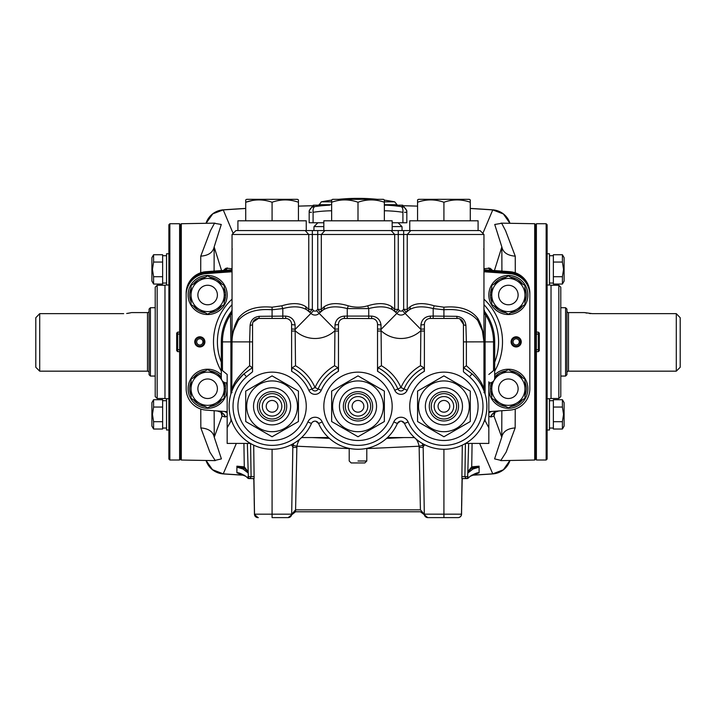 <?xml version="1.0" encoding="UTF-8"?>
<svg xmlns="http://www.w3.org/2000/svg" width="716" height="716" viewBox="0 0 716 716"><rect width="100%" height="100%" fill="white"/><g stroke="black" fill="none" stroke-linecap="round" stroke-linejoin="round"><path stroke-width="1.07" d="M130.939 312.731L126.669 313.492M128.039 313.313L129.175 313.116M130.142 312.919L130.876 312.74M39.702 371.165L35.8 367.263L35.8 317.725L39.702 313.653L39.702 371.165L147.496 371.165L147.496 312.588A1.566 1.566 0 0 0 149.062 311.021M150.423 307.71L150.423 376.052L149.062 374.683L149.062 309.07L150.423 307.71L155.211 307.71M565.577 376.052L565.577 307.71L566.938 309.07L566.938 374.683L565.577 376.052L560.789 376.052M149.062 372.732A1.566 1.566 0 0 0 147.496 371.165M676.298 371.165L676.298 313.653L680.2 317.725L680.2 367.263L676.298 371.165L568.504 371.165A1.566 1.566 0 0 0 566.938 372.732M680.2 317.725L676.298 313.653L592.329 313.653L584.516 312.588L568.504 312.588A1.566 1.566 0 0 1 566.938 311.021M584.516 312.588L585.115 312.74M585.894 312.928L586.744 313.107M589.366 313.492L590.789 313.608M565.577 307.71L560.789 307.71M131.484 312.588L147.496 312.588M150.423 376.052L155.211 376.052M123.671 313.653L39.702 313.653L35.8 317.725M254.162 498.094L254.296 505.666M254.431 513.533L253.956 479.532L254.511 514.178L291.788 514.186L295.583 509.846L420.417 509.846L424.212 514.186A1.951 1.351 164.9 0 0 424.221 514.652L427.703 517.623L458.043 517.623A3.517 3.517 0 0 0 461.552 514.169L462.044 479.532L461.489 514.178L424.328 514.169L424.32 514.849L424.212 514.186M258.351 517.623L257.957 517.623A3.517 3.517 0 0 1 254.449 514.169L254.511 514.178A3.517 3.455 -90 0 0 257.966 517.623M236.352 443.419L223.24 473.849L244.398 475.2M236.898 466.17L236.898 466.671L236.898 466.17L244.281 466.859L243.914 443.419M312.158 437.565L329.405 438.38M206.074 460.469L212.5 469.687L223.24 473.849M227.169 416.193L225.164 416.989L222.067 416.139L221.987 414.125M214.147 410.724L214.245 437.199L222.023 416.112M181.291 460.039L179.814 459.046L179.814 350.67L180.298 350.67L180.298 459.046L180.298 224.717L181.291 223.723L181.291 460.039L215.301 460.63L209.851 452.1L200.838 427.926C208.553 428.535 213.019 431.632 214.245 437.199L221.405 458.884L214.093 460.612M221.11 412.148L222.067 416.139L220.913 411.942L221.459 412.362L217.225 410.948L224.493 411.467L227.169 412.738M225.486 416.936A9.764 9.711 94.2 0 0 217.225 410.948M232.047 271.785A1933.2 1933.2 0 0 0 205.948 273.664A21.48 21.48 0 0 0 186.16 295.082L186.16 388.681A21.48 21.48 0 0 0 205.948 410.098L206.065 410.107M221.566 270.541L214.156 246.922L214.093 271.087M200.713 272.787L200.749 256.167C208.472 255.549 212.938 252.471 214.156 246.922L221.28 224.475L213.556 223.159M200.749 256.167L210.441 230.695L214.549 223.141L181.291 223.723M245.722 208.472L223.24 209.904L233.139 233.389M223.24 209.904L212.786 213.842L206.074 223.294M223.58 270.388L225.979 268.214L232.047 268.679M311.988 205.752L298.438 206.127A1952.729 1952.729 0 0 1 312.033 205.725M186.16 388.681L186.16 293.121A21.48 21.48 0 0 1 205.948 271.713A1933.2 1933.2 0 0 1 226.542 270.2A1933.2 1933.2 0 0 1 231.608 269.86L205.948 271.713L206.029 272.689A20.504 20.504 0 0 0 189.48 283.608M225.164 416.989A9.764 9.657 123.3 0 0 221.459 412.362M205.966 271.964A21.48 15.17 85.6 0 1 208.267 271.534M209.018 272.447A21.48 15.17 85.7 0 1 213.466 271.131M223.884 270.424L223.276 270.424A5.862 5.773 86 0 0 227.563 267.999M231.608 269.86A5.862 5.522 86.3 0 0 232.047 269.807A5.862 5.862 0 0 1 231.608 269.86L231.671 270.836A1932.224 1932.224 0 0 0 226.614 271.167A1932.224 1932.224 0 0 0 206.029 272.689M223.786 270.388L223.786 270.388A5.862 5.442 31.7 0 0 223.929 269.932M224.457 270.165A5.862 5.71 68 0 0 227.061 268.008M223.983 270.317A5.862 5.737 64.5 0 0 225.979 268.214M223.983 270.281A5.862 5.406 36.7 0 0 224.564 269.171M227.169 411.933A21.462 21.462 0 0 0 224.914 411.539L227.169 412.201M483.953 270.8A6.838 6.838 0 0 0 484.329 270.836A1932.224 1932.224 0 0 1 489.386 271.167A1932.224 1932.224 0 0 1 509.971 272.689A20.504 20.504 0 0 1 526.52 283.608M200.838 427.926L200.775 409.033M236.898 472.784C238.312 472.39 241.337 473.58 245.955 476.364L236.898 472.784L236.898 466.671L244.174 468.085L247.843 471.558M247.521 477.903A1.951 1.951 90 0 0 248.989 478.565L249.884 478.565L248.989 478.565A1.951 1.951 0 0 1 247.521 477.912L245.955 476.364L247.521 477.903L248.363 477.84L247.351 443.419M247.861 472.784L242.984 468.998L236.898 467.163M248.363 477.84L249.884 478.565A1.951 1.951 0 0 1 247.933 476.65L251.092 476.659L250.573 443.508M349.211 448.61L296.88 446.22L295.547 511.77L420.453 511.77L424.221 514.652M301.866 437.548C299.467 438.863 297.811 441.754 296.88 446.22L293.077 445.433L293.757 443.41M366.789 448.61L419.12 446.22L420.417 509.846M293.435 443.598A9.764 9.657 -179 0 0 292.844 446.73L291.215 444.779M292.844 446.73L291.672 514.169A3.517 3.517 0 0 1 288.154 517.623A3.517 3.517 0 0 0 291.672 514.169A3.517 3.517 0 0 1 288.154 517.623L272.08 517.623L272.08 449.281M253.706 445.155L254.135 478.565L250.108 478.565L251.092 476.659L254.162 476.668M253.867 478.807A1.951 1.047 164.5 0 0 253.804 479.281L254.538 514.169A3.517 3.499 -90 0 0 258.037 517.623M251.119 478.565L252.587 478.565M296.737 447.428L292.835 447.428L293.077 445.433M242.984 468.998A2.927 0.788 118.6 0 0 244.174 468.085L244.281 466.859L247.396 470.707A2.927 2.184 136 0 0 247.664 472.578M254.44 513.623L254.449 514.169M295.583 509.846L295.547 511.77L288.154 517.623A3.517 3.517 0 0 0 291.672 514.169A3.517 3.517 0 0 1 288.154 517.623A3.517 3.517 0 0 0 291.672 514.169M291.788 514.186L291.68 514.849L291.788 514.186A1.951 1.351 15.1 0 1 291.779 514.652M256.095 517.086L255.576 516.692M255.138 516.2L254.457 514.374L257.957 517.623M291.725 514.849L288.297 517.623M253.231 478.637L253.84 479.532A0.976 0.976 0 0 0 253.804 479.281L253.106 478.601M536.382 349.685L538.334 349.685L538.334 334.068L536.382 334.068L536.186 459.046L535.702 459.046L535.702 224.717L536.382 224.717M536.382 334.068L536.186 224.717L536.186 333.092L535.702 333.092L535.702 224.717L534.709 223.723L534.709 460.039L500.699 460.63L506.149 452.1L515.162 427.926L515.225 409.033M479.648 443.419L492.76 473.849L471.593 475.209M479.102 466.17L479.102 466.671L479.102 466.17L471.719 466.859L472.086 443.419M403.842 437.565L386.595 438.38M501.853 410.724L501.755 437.199L494.595 458.884L501.907 460.612M515.162 427.926C507.402 428.508 502.936 431.596 501.755 437.199L493.977 416.112L494.013 414.125M488.831 416.193L490.836 416.989L493.977 416.112M509.917 460.469L503.384 469.777L492.76 473.849M494.89 412.148L493.933 416.139L495.087 411.942M488.831 412.738L491.507 411.485L498.775 410.948L494.541 412.362A9.764 9.657 56.7 0 0 490.836 416.989M490.514 416.936A9.764 9.711 85.8 0 1 498.775 410.948M404.012 205.752L417.562 206.127A1952.729 1952.729 0 0 0 403.967 205.725M470.278 208.472L492.76 209.904L482.861 233.389M492.42 270.388L490.021 268.214L483.953 268.679M494.434 270.541L501.844 246.922L501.907 271.087M502.444 223.159L494.729 224.484L501.844 246.922C503.062 252.471 507.528 255.549 515.252 256.167L505.577 230.713L501.621 223.141M492.76 209.904L503.384 213.977L509.926 223.294M515.287 272.787L515.252 256.167M483.953 271.785A1933.2 1933.2 0 0 1 510.052 273.664A21.48 21.48 0 0 1 529.84 295.082L529.84 388.681A21.48 21.48 0 0 1 510.052 410.098L509.953 410.098M529.84 388.681L529.84 293.121A21.48 21.48 0 0 0 510.052 271.713A1933.2 1933.2 0 0 0 489.458 270.2A1933.2 1933.2 0 0 0 484.392 269.86L510.052 271.713L509.971 272.689M510.034 271.964A21.48 15.17 94.4 0 0 507.733 271.534M506.982 272.447A21.48 15.17 94.3 0 0 502.534 271.131M484.392 269.86A5.862 5.522 93.7 0 1 483.953 269.807A5.862 5.862 0 0 0 484.392 269.86L484.329 270.836M492.116 270.424L492.724 270.424A5.862 5.773 94 0 1 488.437 267.999M492.214 270.388L492.214 270.388A5.862 5.442 148.3 0 1 492.071 269.932M491.543 270.165A5.862 5.71 112 0 1 488.938 268.008M492.017 270.317A5.862 5.737 115.5 0 1 490.021 268.214M492.017 270.281A5.862 5.406 143.3 0 1 491.436 269.171M488.831 411.933A21.462 21.462 0 0 1 491.087 411.539L488.831 412.201M479.102 472.784C477.688 472.39 474.663 473.58 470.045 476.364L479.102 472.784L479.102 466.671L471.826 468.085L468.157 471.558M462.294 445.155L461.865 478.565L467.011 478.565A1.951 1.951 0 0 0 468.479 477.912L470.045 476.364L468.479 477.903L467.637 477.84L468.649 443.419M468.139 472.784L473.016 468.998L479.102 467.163M468.479 477.903A1.951 1.951 90 0 1 467.011 478.565L466.116 478.565A1.951 1.951 0 0 0 468.067 476.65L464.908 476.659L465.427 443.508M414.134 437.548C416.533 438.863 418.189 441.754 419.12 446.22L422.923 445.433L422.243 443.41M422.565 443.598A9.764 9.657 -1 0 1 423.156 446.73L424.785 444.779M423.156 446.73L424.328 514.169A3.517 3.517 0 0 0 427.846 517.623L427.846 517.623A3.517 3.517 0 0 1 424.328 514.169A3.517 3.517 0 0 0 427.846 517.623A3.517 3.517 0 0 1 424.328 514.169M462.133 478.807A1.951 1.047 15.5 0 1 462.196 479.281L461.462 514.169A3.517 3.499 -90 0 1 457.963 517.623M468.067 476.65A1.951 1.951 0 0 1 466.116 478.565L464.908 476.659L461.838 476.668M464.881 478.565L463.413 478.565M419.263 447.428L423.165 447.428L422.923 445.433M461.838 498.094L461.704 505.666M461.569 513.533L461.489 514.178A3.517 3.455 -90 0 1 458.034 517.623L458.007 517.623M434.156 517.623L427.891 517.623M461.56 513.623L461.552 514.169M473.016 468.998A2.927 0.788 61.4 0 1 471.826 468.085L471.719 466.859L468.604 470.707A2.927 2.184 44 0 1 468.336 472.578M459.905 517.086L460.424 516.692M460.862 516.2L461.202 515.636M424.275 514.849L427.005 517.552M458.696 517.561L458.043 517.623M462.769 478.637L462.16 479.532A0.976 0.976 0 0 1 462.196 479.281L462.894 478.601M204.901 341.792L202.95 341.792L202.798 342.857A3.124 3.124 0 0 1 196.703 341.881A3.124 3.124 0 0 1 202.798 340.905L204.087 340.905A4.368 4.368 0 0 0 195.459 341.881A4.368 4.368 0 0 0 204.087 342.857L204.812 342.857M202.798 340.905L202.95 341.747M202.798 342.857L204.087 342.857M204.633 340.225L204.087 340.905M521.248 341.792L519.297 341.792L519.136 342.857A3.124 3.124 0 0 1 513.05 341.881A3.124 3.124 0 0 1 519.136 340.905L520.425 340.905A4.368 4.368 0 0 0 511.806 341.881A4.368 4.368 0 0 0 520.425 342.857L521.15 342.857M519.136 340.905L519.297 341.747M519.136 342.857L520.425 342.857M520.971 340.225L520.425 340.905M470.278 208.419A1952.729 1952.729 0 0 1 492.76 209.842A19.529 19.529 0 0 1 509.98 223.294M245.722 208.419A1952.729 1952.729 0 0 0 223.24 209.842A19.529 19.529 0 0 0 206.02 223.294M206.02 460.469A19.529 19.529 0 0 0 223.24 473.911A1952.729 1952.729 0 0 0 244.496 475.272M471.504 475.272A1952.729 1952.729 0 0 0 492.76 473.911A19.529 19.529 0 0 0 509.98 460.469M539.309 334.068L538.334 334.068L538.334 332.117L539.309 333.092L539.309 350.67L538.334 351.645L536.382 351.645L536.382 460.021L546.147 460.021L546.147 223.741L547.122 224.717L547.122 398.749L549.467 398.749L549.467 429.994L547.122 429.994L547.122 414.367M560.789 287.205L560.789 396.557L558.838 398.508L558.838 285.245L560.789 287.205M538.334 332.117L536.382 332.117L536.382 223.741L546.147 223.741M547.122 435.901L547.122 444.394M547.122 341.881L547.122 459.046L546.147 460.021M547.122 333.387L547.122 285.013L549.467 285.013L549.467 253.768L547.122 253.768L547.122 269.386M179.618 332.117L179.618 334.068L177.666 334.068L177.666 351.645L176.691 350.67L176.691 333.092L177.666 332.117L179.618 332.117L179.618 223.741L169.853 223.741L169.853 460.021L168.878 459.046L168.878 333.387M155.211 396.557L155.211 287.205L157.162 285.245L157.162 398.508L155.211 396.557M177.666 351.645L179.618 351.645L179.618 460.021L169.853 460.021M168.878 452.888L168.878 444.394M168.878 247.852L168.878 239.359M168.878 341.881L168.878 224.717L169.853 223.741M176.691 349.685L179.618 349.685L179.618 334.068M179.618 349.685L179.618 351.645M329.637 205.188L313.715 205.188L313.715 206.629L314.718 206.629A190.188 164.707 90 0 1 329.637 205.188M392.171 222.766L406.822 222.766L406.822 212.285L404.531 212.33M311.469 212.33L309.178 212.285L309.178 222.766L323.829 222.766M313.715 206.629A5.862 5.809 0 0 0 309.178 212.285L309.178 210.755L313.223 205.188M406.822 212.285L406.822 210.755L406.822 212.285A5.862 5.809 -0 0 0 402.285 206.629L402.285 205.188L386.363 205.188A190.188 164.707 -90 0 1 401.282 206.629L402.285 206.629M384.358 205.188L386.363 205.188L384.358 205.188M401.282 206.629A5.862 2.909 98.5 0 1 402.911 212.285L402.911 222.766M331.642 210.773A184.477 159.766 -90 0 0 313.089 212.285A5.862 2.909 -98.5 0 1 314.718 206.629M384.358 201.831L394.677 201.831A195.271 195.271 0 0 0 384.358 200.14M318.942 205.188L321.323 201.831A195.271 195.271 0 0 1 331.642 200.14M338.498 199.325A195.271 195.271 0 0 1 355.073 198.377L360.927 198.377A195.271 195.271 0 0 1 377.502 199.325M321.323 201.831L331.642 201.831M562.409 276.716L563.546 269.386L562.409 262.056L562.409 254.735L564.11 257.671L564.11 281.102L562.409 284.046L553.37 284.046L553.37 276.716L562.409 276.716L562.409 284.046M562.409 254.735L553.37 254.735L553.37 262.056L562.409 262.056M553.37 283.053L549.467 283.053L553.37 283.053L553.37 255.719L549.467 255.719M562.409 421.697L563.546 414.367L562.409 407.046L562.409 399.716L564.11 402.652L564.11 426.083L562.409 429.027L553.37 429.027L553.37 421.697L562.409 421.697L562.409 429.027M562.409 399.716L553.37 399.716L553.37 407.046L562.409 407.046M549.467 428.043L553.37 428.043L553.37 400.7L549.467 400.7M536.382 459.046L536.186 350.67L535.702 350.67L535.702 459.046L534.709 460.039M153.591 262.056L152.454 269.386L153.591 276.716L153.591 284.046L151.89 281.102L151.89 257.671L153.591 254.735L162.63 254.735L162.63 262.056L153.591 262.056L153.591 254.735M153.591 284.046L162.63 284.046L162.63 276.716L153.591 276.716M166.533 255.719L162.63 255.719L162.63 283.053L166.533 283.053L162.63 283.053M168.878 269.386L168.878 253.768L166.533 253.768L166.533 285.013L168.878 285.013M153.591 407.046L152.454 414.367L153.591 421.697L153.591 429.027L151.89 426.083L151.89 402.652L153.591 399.716L162.63 399.716L162.63 407.046L153.591 407.046L153.591 399.716M153.591 429.027L162.63 429.027L162.63 421.697L153.591 421.697M166.533 400.7L162.63 400.7L162.63 428.043L166.533 428.043M168.878 414.367L168.878 429.994L166.533 429.994L166.533 398.749L168.878 398.749L168.878 414.367M536.382 333.092L536.382 332.117M536.382 350.67L536.382 351.645M179.618 224.717L180.298 224.717L180.298 333.092L179.814 333.092L179.814 224.717L179.618 333.092M179.618 350.67L179.618 459.046M364.838 462.948L351.162 462.948L364.838 462.948L366.789 460.997L366.789 448.368L366.789 460.997L364.838 462.948M512.898 286.373A9.764 9.764 0 0 1 517.006 299.548A9.764 9.764 0 0 1 503.822 303.656A9.764 9.764 0 0 1 499.714 290.472A9.764 9.764 0 0 1 512.898 286.373M512.898 380.098A9.764 9.764 0 0 1 517.006 393.281A9.764 9.764 0 0 1 503.822 397.389A9.764 9.764 0 0 1 499.714 384.206A9.764 9.764 0 0 1 512.898 380.098M212.178 286.373A9.764 9.764 0 0 1 216.286 299.548A9.764 9.764 0 0 1 203.102 303.656A9.764 9.764 0 0 1 198.994 290.472A9.764 9.764 0 0 1 212.178 286.373M212.178 380.098A9.764 9.764 0 0 1 216.286 393.281A9.764 9.764 0 0 1 203.102 397.389A9.764 9.764 0 0 1 198.994 384.206A9.764 9.764 0 0 1 212.178 380.098M252.238 200.525L245.722 202.252L245.722 199.889L246.698 199.325L297.462 199.325L298.438 199.889L298.438 220.805M245.722 220.805L245.722 202.252C254.484 199.155 263.273 199.155 272.08 202.252C280.842 199.155 289.631 199.155 298.438 202.252M237.909 230.57L237.909 220.805L306.251 220.805L306.251 230.57M272.08 202.252L272.08 220.805M286.722 406.321A14.642 14.642 0 0 1 272.08 420.963A14.642 14.642 0 0 1 257.438 406.321A14.642 14.642 0 0 0 272.08 420.963A14.642 14.642 0 0 0 286.722 406.321A14.642 14.642 0 0 0 272.08 391.67A14.642 14.642 0 0 0 257.438 406.321A14.642 14.642 0 0 0 272.08 420.963A14.642 14.642 0 0 0 286.722 406.321M246.698 406.321A25.382 25.382 0 0 0 272.08 431.703A25.382 25.382 0 0 0 297.462 406.321A25.382 25.382 0 0 0 272.08 380.93A25.382 25.382 0 0 0 246.698 406.321M245.722 406.321L245.722 421.536L272.08 436.76L298.438 421.536L298.438 391.097L272.08 375.882L245.722 391.097L245.722 406.321M306.251 406.321A34.171 34.171 0 0 0 272.08 372.15A34.171 34.171 0 0 0 237.909 406.321A34.171 34.171 0 0 0 272.08 440.492A34.171 34.171 0 0 0 306.251 406.321M372.642 406.321A14.642 14.642 0 0 1 358 420.963A14.642 14.642 0 0 1 343.358 406.321A14.642 14.642 0 0 0 358 420.963A14.642 14.642 0 0 0 372.642 406.321A14.642 14.642 0 0 0 358 391.67A14.642 14.642 0 0 0 343.358 406.321A14.642 14.642 0 0 0 358 420.963A14.642 14.642 0 0 0 372.642 406.321M332.618 406.321A25.382 25.382 0 0 0 358 431.703A25.382 25.382 0 0 0 383.382 406.321A25.382 25.382 0 0 0 358 380.93A25.382 25.382 0 0 0 332.618 406.321M331.642 406.321L331.642 421.536L358 436.76L384.358 421.536L384.358 391.097L358 375.882L331.642 391.097L331.642 406.321M392.171 406.321A34.171 34.171 0 0 0 358 372.15A34.171 34.171 0 0 0 323.829 406.321A34.171 34.171 0 0 0 358 440.492A34.171 34.171 0 0 0 392.171 406.321M458.562 406.321A14.642 14.642 0 0 1 443.92 420.963A14.642 14.642 0 0 1 429.278 406.321A14.642 14.642 0 0 0 443.92 420.963A14.642 14.642 0 0 0 458.562 406.321A14.642 14.642 0 0 0 443.92 391.67A14.642 14.642 0 0 0 429.278 406.321A14.642 14.642 0 0 0 443.92 420.963A14.642 14.642 0 0 0 458.562 406.321M418.538 406.321A25.382 25.382 0 0 0 443.92 431.703A25.382 25.382 0 0 0 469.302 406.321A25.382 25.382 0 0 0 443.92 380.93A25.382 25.382 0 0 0 418.538 406.321M417.562 406.321L417.562 421.536L443.92 436.76L470.278 421.536L470.278 391.097L443.92 375.882L417.562 391.097L417.562 406.321M478.091 406.321A34.171 34.171 0 0 0 443.92 372.15A34.171 34.171 0 0 0 409.749 406.321A34.171 34.171 0 0 0 443.92 440.492A34.171 34.171 0 0 0 478.091 406.321M417.562 421.536L418.117 421.858M469.723 421.858L470.278 421.536M331.642 199.997L332.618 199.325L383.382 199.325L384.358 199.889L384.358 220.805M331.642 199.889L331.642 202.252C340.404 199.155 349.193 199.155 358 202.252C366.762 199.155 375.551 199.155 384.358 202.252M323.829 230.57L323.829 220.805L392.171 220.805L392.171 230.57M331.642 202.252L331.642 220.805M358 202.252L358 220.805M470.278 220.805L470.278 202.252C461.471 199.155 452.682 199.155 443.92 202.252C435.113 199.155 426.324 199.155 417.562 202.252L417.562 199.889L418.538 199.325L469.302 199.325L470.278 199.889L470.278 202.252L470.278 199.889M409.749 230.57L409.749 220.805L478.091 220.805L478.091 230.57M417.562 202.252L417.562 220.805M443.92 202.252L443.92 220.805M191.038 288.136A17.963 17.963 0 0 0 191.038 301.884M193.392 305.947A17.963 17.963 0 0 0 205.295 312.82M209.985 312.82A17.963 17.963 0 0 0 221.888 305.947M224.242 301.884A17.963 17.963 0 0 0 225.379 297.829L225.603 295.01L224.242 295.01A16.602 16.602 0 0 1 199.343 309.384A16.602 16.602 0 0 1 199.343 280.636A16.602 16.602 0 0 1 224.242 295.01L224.242 304.595L207.64 314.181L191.038 304.595L191.038 285.433L207.64 275.848L224.242 285.433L224.242 295.01M225.603 295.01A17.963 17.963 0 0 0 224.242 288.136M221.888 284.073A17.963 17.963 0 0 0 209.985 277.199M205.295 277.199A17.963 17.963 0 0 0 193.392 284.073M225.379 297.829L224.242 297.829M224.242 382.595L224.242 388.743A16.602 16.602 0 0 1 199.343 403.117A16.602 16.602 0 0 1 199.343 374.37A16.602 16.602 0 0 1 224.242 388.743L224.242 398.329L207.64 407.914L191.038 398.329L191.038 379.158L207.64 369.581L221.307 377.466M191.038 381.87A17.963 17.963 0 0 0 191.038 395.617M193.392 399.68A17.963 17.963 0 0 0 205.295 406.554M209.985 406.554A17.963 17.963 0 0 0 221.888 399.68M224.242 395.617A17.963 17.963 0 0 0 225.379 391.562L225.603 388.743L224.242 388.743M225.603 388.743A17.963 17.963 0 0 0 224.556 382.693M221.307 377.09A17.963 17.963 0 0 0 209.985 370.933M205.295 370.933A17.963 17.963 0 0 0 193.392 377.806M225.379 391.562L224.242 391.562M524.962 295.01A16.602 16.602 0 0 1 500.063 309.384A16.602 16.602 0 0 1 500.063 280.636A16.602 16.602 0 0 1 524.962 295.01L524.962 304.595L508.36 314.181L491.758 304.595L491.758 285.433L508.36 275.848L524.962 285.433L524.962 295.01M524.962 288.136A17.963 17.963 0 0 1 524.962 301.884M522.608 305.947A17.963 17.963 0 0 1 510.705 312.82M506.015 312.82A17.963 17.963 0 0 1 494.112 305.947M491.758 301.884A17.963 17.963 0 0 1 490.397 295.01L491.758 295.01M491.758 288.136A17.963 17.963 0 0 0 490.621 292.191L491.758 292.191M494.112 284.073A17.963 17.963 0 0 1 506.015 277.199M510.705 277.199A17.963 17.963 0 0 1 522.608 284.073M490.621 292.191L490.397 295.01M494.693 377.466L508.36 369.581L524.962 379.158L524.962 388.743A16.602 16.602 0 0 1 500.063 403.117A16.602 16.602 0 0 1 500.063 374.37A16.602 16.602 0 0 1 524.962 388.743L524.962 398.329L508.36 407.914L491.758 398.329L491.758 382.595M524.962 381.87A17.963 17.963 0 0 1 524.962 395.617M522.608 399.68A17.963 17.963 0 0 1 510.705 406.554M506.015 406.554A17.963 17.963 0 0 1 494.112 399.68M491.758 395.617A17.963 17.963 0 0 1 490.397 388.743L491.758 388.743M491.445 382.693A17.963 17.963 0 0 0 490.621 385.924L491.758 385.924M494.693 377.09A17.963 17.963 0 0 1 506.015 370.933M510.705 370.933A17.963 17.963 0 0 1 522.608 377.806M490.621 385.924L490.397 388.743M494.693 374.799A19.529 19.529 0 0 1 527.889 388.743A19.529 19.529 0 0 1 508.36 408.272A19.529 19.529 0 0 1 489.762 382.783M488.831 295.01A19.529 19.529 0 0 1 508.36 275.49A19.529 19.529 0 0 1 527.889 295.01A19.529 19.529 0 0 1 508.36 314.539A19.529 19.529 0 0 1 488.831 295.01M511.09 341.881A5.075 5.075 0 0 1 516.173 336.797A5.075 5.075 0 0 1 521.248 341.881A5.075 5.075 0 0 1 516.173 346.956A5.075 5.075 0 0 1 511.09 341.881M317.734 230.57L317.734 234.481L483.953 234.481L480.042 230.57L235.958 230.57L232.047 234.481L232.047 341.881C232.1 333.432 234.15 325.619 238.213 318.45C244.97 309.518 256.256 305.768 272.08 307.2L281.862 305.795C292.253 302.608 300.281 302.94 305.947 306.779L308.766 309.348A3.902 3.365 -47.8 0 0 309.724 312.239L306.895 309.903A40.033 40.033 0 0 1 310.923 313.375A5.862 5.862 0 0 0 319.157 313.375A40.033 40.033 0 0 1 323.185 309.903L320.356 312.239L317.734 309.348L317.734 234.481L232.047 234.481M400.235 421.214L397.38 423.487A3.902 3.902 0 0 1 404.54 423.487A42.96 42.96 0 0 0 486.88 406.321A42.96 42.96 0 0 0 472.041 373.841L469.49 376.795A39.058 39.058 0 0 1 451.894 444.555A39.058 39.058 0 0 1 408.12 421.93L408.12 421.93A7.813 7.813 0 0 0 393.8 421.93L393.8 421.93A39.058 39.058 0 0 1 322.2 421.93L322.2 421.93A7.813 7.813 0 0 0 307.88 421.93L307.88 421.93A39.058 39.058 0 0 1 233.022 406.321A39.058 39.058 0 0 1 246.51 376.795L252.551 371.783L252.551 324.303A5.862 5.862 0 0 1 258.413 318.45L252.954 322.164M483.953 304.64A54.676 54.676 0 0 1 494.693 362.171M483.953 234.481L483.953 341.881C483.9 333.432 481.85 325.619 477.787 318.45C471.03 309.518 459.744 305.768 443.92 307.2L434.138 305.795C423.747 302.608 415.719 302.94 410.053 306.779L407.234 309.348A3.902 3.365 -132.2 0 1 406.276 312.239L409.105 309.903A40.033 40.033 0 0 0 405.077 313.375A5.862 5.862 0 0 1 396.843 313.375A40.033 40.033 0 0 0 392.815 309.903L395.644 312.239A40.033 40.033 0 0 1 396.843 313.375A40.033 40.033 0 0 0 392.815 309.903C386.998 306.341 378.97 305.902 368.74 308.578L347.26 308.578C337.03 305.902 329.002 306.341 323.185 309.903A3.902 3.07 -127 0 0 324.133 306.779C329.834 302.94 337.854 302.608 348.218 305.795C354.742 307.638 361.258 307.638 367.782 305.795A3.902 0.931 -103.9 0 0 368.74 308.578L368.74 318.45M221.307 374.799A19.529 19.529 0 0 0 188.111 388.743A19.529 19.529 0 0 0 207.64 408.272A19.529 19.529 0 0 0 226.238 382.783M188.111 295.01A19.529 19.529 0 0 0 207.64 314.539A19.529 19.529 0 0 0 227.169 295.01A19.529 19.529 0 0 0 207.64 275.49A19.529 19.529 0 0 0 188.111 295.01M194.752 341.881A5.075 5.075 0 0 0 199.827 346.956A5.075 5.075 0 0 0 204.91 341.881A5.075 5.075 0 0 0 199.827 336.797A5.075 5.075 0 0 0 194.752 341.881M315.765 421.214L318.62 423.487A3.902 3.902 0 0 0 311.46 423.487A42.96 42.96 0 0 1 229.12 406.321A42.96 42.96 0 0 1 243.959 373.841C236.459 381.816 232.405 387.66 231.805 391.366L232.047 341.881A40.033 40.033 0 0 1 238.213 320.526L237.882 321.072M232.047 304.64A54.676 54.676 0 0 0 221.307 362.171M410.053 306.779A3.902 3.07 -127 0 1 409.105 309.903C414.895 306.341 422.923 305.902 433.18 308.578L433.18 316.078L430.414 316.087C424.91 316.597 421.742 319.533 420.91 324.894L420.489 365.733L423.872 367.738A43.479 43.479 0 0 0 404.057 388.94A3.383 3.383 0 0 1 397.863 388.94A43.479 43.479 0 0 0 378.048 367.738L381.431 365.733L381.01 324.894C380.169 319.524 377.001 316.588 371.506 316.087L371.667 318.45A5.862 5.862 0 0 1 377.529 324.303L377.529 371.291A40.105 40.105 0 0 1 394.758 390.292A6.766 6.766 0 0 0 407.162 390.292A40.105 40.105 0 0 1 424.391 371.291L424.391 324.303A5.862 5.862 0 0 1 430.253 318.45L457.587 318.45A5.862 5.862 0 0 1 463.449 324.303L463.449 371.783L469.49 376.795M372.839 318.566L344.333 318.45A5.862 5.862 0 0 0 338.471 324.303L338.471 371.291A40.105 40.105 0 0 0 321.242 390.292A6.766 6.766 0 0 1 308.838 390.292A40.105 40.105 0 0 0 291.609 371.291L291.609 324.303A5.862 5.862 0 0 0 285.747 318.45L258.413 318.45A3.902 1.002 -90 0 0 259.299 316.329L285.586 316.087C291.09 316.597 294.258 319.533 295.09 324.894L295.511 365.733L292.128 367.738A43.479 43.479 0 0 1 311.943 388.94A3.383 3.383 0 0 0 318.137 388.94A43.479 43.479 0 0 1 337.952 367.738L334.569 365.733L334.99 324.894C335.831 319.524 338.999 316.588 344.494 316.087L371.506 316.087M232.056 341.237L232.047 341.881L230.901 341.881L230.463 314.852A49.628 49.628 0 0 0 222.452 341.881L230.901 341.881L230.901 394.06M305.947 306.779A3.902 3.07 -53 0 0 306.895 309.903C301.105 306.341 293.077 305.902 282.82 308.578L272.08 309.777C256.605 308.569 245.32 312.158 238.213 320.526A3.902 2.524 -147.8 0 0 238.213 318.45M233.738 330.389L238.213 320.526A40.033 40.033 0 0 0 232.047 341.881L249.624 341.881L250.099 325.395C250.797 320.034 253.867 317.018 259.299 316.329M231.331 419.934L230.901 421.16L230.901 418.574M250.421 443.419L227.169 443.419L227.169 427.774L230.901 421.16M205.948 410.098A1933.2 1933.2 0 0 0 227.169 411.646M312.606 421.993L314.315 421.214M393.8 421.93L397.38 423.487A42.96 42.96 0 0 1 318.62 423.487L322.2 421.93M232.047 392.628A3.902 1.96 20.4 0 1 231.805 391.366A3.902 3.902 0 0 0 232.047 390.014C233.049 383.302 238.902 375.211 249.624 365.733L249.624 341.881L252.551 341.881M246.51 376.795L243.959 373.841L252.327 367.711L249.624 365.733M295.511 365.733A46.862 46.862 0 0 1 315.04 387.589L308.838 390.292M334.569 365.733A46.862 46.862 0 0 0 315.04 387.589L321.242 390.292M252.551 370.145L252.327 367.711M292.128 367.738L291.609 371.291M338.471 371.291L337.952 367.738M289.944 320.213L288.047 318.915M252.65 323.229L252.551 324.303A3.902 1.172 180 0 1 250.099 325.395M338.587 323.176L338.471 324.303A3.902 0.591 180 0 1 334.99 324.894M291.609 331.034L295.511 331.034A29.293 29.293 0 0 0 334.569 331.034L338.471 331.034M344.494 316.087L344.333 318.45M285.586 316.087L285.747 318.45M295.09 324.894A3.902 0.591 -0 0 1 291.609 324.303M221.307 362.385L221.307 377.538C221.181 380.017 222.479 381.771 225.218 382.783L227.169 382.783M221.307 341.881A50.773 50.773 0 0 1 231.286 311.657A3.902 3.902 0 0 0 232.047 309.339A3.902 3.902 0 0 1 231.286 311.657A50.773 50.773 0 0 0 221.307 341.881L222.452 341.881L222.452 370.575L221.307 368.758L221.307 341.881L221.307 377.538M222.452 370.575L227.169 374.468L227.169 381.798M227.169 427.774L227.169 374.468M391.106 230.57L394.686 234.481L394.686 309.348L391.867 306.779C386.166 302.94 378.146 302.608 367.782 305.795M324.894 230.57L321.314 234.481L321.314 309.348L324.133 306.779M231.286 311.657L230.463 314.852A3.902 1.871 0 0 0 232.047 313.348M281.862 305.795A3.902 0.931 -103.9 0 0 282.82 308.578L282.82 318.45M312.346 230.57L312.346 309.348L309.724 312.239A40.033 40.033 0 0 1 310.923 313.375A5.862 5.862 0 0 0 319.157 313.375A40.033 40.033 0 0 1 323.185 309.903M305.186 230.57L308.766 234.481L308.766 309.348L312.346 309.348A43.936 43.936 0 0 1 313.671 310.592A1.951 1.951 0 0 0 316.409 310.592A43.936 43.936 0 0 1 317.734 309.348L321.314 309.348A3.902 3.365 -132.2 0 1 320.356 312.239M348.218 305.795A3.902 0.931 -76.1 0 1 347.26 308.578L347.26 318.45M472.041 373.841L463.673 367.711L466.376 365.733C477.098 375.211 482.951 383.302 483.953 390.014L483.953 341.881A40.033 40.033 0 0 0 477.787 320.526L482.378 330.765L483.953 341.881L485.099 341.881L485.538 314.852A49.628 49.628 0 0 1 493.548 341.881L485.099 341.881L485.099 394.06M483.953 341.863L466.376 341.881L465.901 325.395C465.203 320.034 462.133 317.018 456.701 316.329L433.18 316.078L433.18 318.45M434.138 305.795A3.902 0.931 -76.1 0 1 433.18 308.578L443.92 309.777C459.395 308.569 470.68 312.158 477.787 320.526L482.262 330.389M484.669 419.934L488.831 427.774L488.831 443.419L465.579 443.419M510.052 410.098A1933.2 1933.2 0 0 1 488.831 411.646M408.12 421.93L404.54 423.487L401.685 421.214M484.195 391.366A3.902 3.902 0 0 1 483.953 390.014A3.902 3.902 0 0 0 484.195 391.366A3.902 1.96 159.6 0 1 483.953 392.628M420.489 365.733A46.862 46.862 0 0 0 400.96 387.589L407.162 390.292M381.431 365.733A46.862 46.862 0 0 1 400.96 387.589L394.758 390.292M463.449 370.145L463.673 367.711M423.872 367.738L424.391 371.291M377.529 371.291L378.048 367.738M459.815 318.889L463.449 324.303A3.902 1.172 0 0 0 465.901 325.395M420.91 324.894A3.902 0.591 180 0 0 424.391 324.303L424.499 323.176M373.958 318.915L374.978 319.47M377.413 323.176L377.529 324.303A3.902 0.591 -0 0 0 381.01 324.894M424.391 331.034L420.489 331.034A29.293 29.293 0 0 1 381.431 331.034L377.529 331.034M456.701 316.329A3.902 1.002 -90 0 0 457.587 318.45M430.414 316.087L430.253 318.45M494.693 362.385L494.693 377.538C494.819 380.017 493.521 381.771 490.782 382.783L488.831 382.783M494.693 341.881A50.773 50.773 0 0 0 484.714 311.657L483.953 309.339A3.902 3.902 0 0 0 484.714 311.657A50.773 50.773 0 0 1 494.693 341.881L493.548 341.881L493.548 370.575L494.693 368.758L494.693 341.881L494.693 377.538M488.831 427.774L488.831 381.798M493.548 370.575L488.831 374.468M483.953 309.339A3.902 3.902 0 0 0 484.714 311.657L485.538 314.852A3.902 1.871 180 0 1 483.953 313.348M477.787 318.45A3.902 2.524 -32.2 0 0 477.787 320.526A40.033 40.033 0 0 1 483.953 341.881M403.654 230.57L403.654 309.348L406.276 312.239M410.814 230.57L407.234 234.481L407.234 309.348L403.654 309.348A43.936 43.936 0 0 0 402.329 310.592A1.951 1.951 0 0 1 399.591 310.592A43.936 43.936 0 0 0 398.266 309.348L395.644 312.239A40.033 40.033 0 0 1 396.843 313.375L381.288 329.154L377.529 329.011M398.266 230.57L398.266 309.348L394.686 309.348A3.902 3.365 -47.8 0 0 395.644 312.239M391.867 306.779A3.902 3.07 -53 0 0 392.815 309.903M568.504 312.588L568.504 371.165M398.096 222.766L402.007 226.596L392.171 226.596M323.829 226.596L313.993 226.596L313.93 230.57M247.933 476.65A1.951 1.951 0 0 0 249.884 478.565M443.92 449.281L443.92 517.623M558.838 398.508L551.025 398.508L551.025 285.245L549.467 284.923M538.334 351.645L538.334 349.685L539.309 349.685M157.162 285.245L164.975 285.245L164.975 398.508L166.533 398.83M177.666 332.117L177.666 334.068L176.691 334.068M313.089 212.285L313.089 222.766M402.911 212.285A184.477 159.766 90 0 0 384.358 210.773M384.358 204.704L397.058 204.704L394.677 201.831M318.942 204.704L331.642 204.704M358 460.997L366.789 460.997L358 460.997M281.835 406.321A9.756 9.756 0 0 0 272.08 396.566A9.756 9.756 0 0 0 262.325 406.321A9.756 9.756 0 0 0 272.08 416.077A9.756 9.756 0 0 0 281.835 406.321M259.398 406.321A12.682 12.682 0 0 1 272.08 393.639A12.682 12.682 0 0 1 284.762 406.321A12.682 12.682 0 0 1 272.08 419.003A12.682 12.682 0 0 1 259.398 406.321M266.218 406.321A5.862 5.862 0 0 0 272.08 412.174A5.862 5.862 0 0 0 277.942 406.321A5.862 5.862 0 0 0 272.08 400.459A5.862 5.862 0 0 0 266.218 406.321M253.527 406.321A18.553 18.553 0 0 1 272.08 387.768A18.553 18.553 0 0 1 290.633 406.321A18.553 18.553 0 0 1 272.08 424.865A18.553 18.553 0 0 1 253.527 406.321M367.755 406.321A9.756 9.756 0 0 0 358 396.566A9.756 9.756 0 0 0 348.245 406.321A9.756 9.756 0 0 0 358 416.077A9.756 9.756 0 0 0 367.755 406.321M345.318 406.321A12.682 12.682 0 0 1 358 393.639A12.682 12.682 0 0 1 370.682 406.321A12.682 12.682 0 0 1 358 419.003A12.682 12.682 0 0 1 345.318 406.321M352.138 406.321A5.862 5.862 0 0 0 358 412.174A5.862 5.862 0 0 0 363.862 406.321A5.862 5.862 0 0 0 358 400.459A5.862 5.862 0 0 0 352.138 406.321M339.447 406.321A18.553 18.553 0 0 1 358 387.768A18.553 18.553 0 0 1 376.553 406.321A18.553 18.553 0 0 1 358 424.865A18.553 18.553 0 0 1 339.447 406.321M453.675 406.321A9.756 9.756 0 0 0 443.92 396.566A9.756 9.756 0 0 0 434.165 406.321A9.756 9.756 0 0 0 443.92 416.077A9.756 9.756 0 0 0 453.675 406.321M431.238 406.321A12.682 12.682 0 0 1 443.92 393.639A12.682 12.682 0 0 1 456.602 406.321A12.682 12.682 0 0 1 443.92 419.003A12.682 12.682 0 0 1 431.238 406.321M438.058 406.321A5.862 5.862 0 0 0 443.92 412.174A5.862 5.862 0 0 0 449.782 406.321A5.862 5.862 0 0 0 443.92 400.459A5.862 5.862 0 0 0 438.058 406.321M425.367 406.321A18.553 18.553 0 0 1 443.92 387.768A18.553 18.553 0 0 1 462.473 406.321A18.553 18.553 0 0 1 443.92 424.865A18.553 18.553 0 0 1 425.367 406.321M311.46 423.487L307.88 421.93M306.895 309.903A40.033 40.033 0 0 1 310.923 313.375A40.033 40.033 0 0 0 309.724 312.239M272.08 307.2L272.08 318.45M313.671 310.592L295.368 329.154L291.609 329.011M316.409 310.592L334.712 329.154L338.471 329.011M221.307 371.103A58.578 58.578 0 0 1 232.047 299.109M232.029 390.372L232.047 390.014A3.902 3.902 0 0 1 231.805 391.366M409.105 309.903A40.033 40.033 0 0 0 405.077 313.375A5.862 5.862 0 0 1 396.843 313.375L399.591 310.592M443.92 307.2L443.92 318.45M402.329 310.592L420.632 329.154L424.391 329.011M494.693 371.103A58.578 58.578 0 0 0 483.953 299.109M466.376 365.733L466.376 341.881L463.449 341.881M485.099 421.16L485.099 418.574M215.033 223.15L214.549 223.141M402.007 226.596L402.07 230.57M313.993 226.596L317.904 222.766M534.709 223.723L500.958 223.15M424.167 513.086L424.328 514.133M291.672 514.133L291.833 513.086M202.95 341.711L204.901 341.711M519.288 341.711L521.248 341.711M558.838 285.245L551.025 285.245M551.025 398.508L549.467 398.83M157.162 398.508L164.975 398.508M164.975 285.245L166.533 284.923M402.777 205.188L406.822 210.755M397.058 205.188L397.058 204.704M349.211 460.997L349.211 448.368L349.211 460.997L351.162 462.948L349.211 460.997M301.561 437.565L328.519 437.565M387.481 437.565L414.439 437.565M232.047 250.099L232.261 248.819M483.739 248.819L483.953 250.099"/></g></svg>
